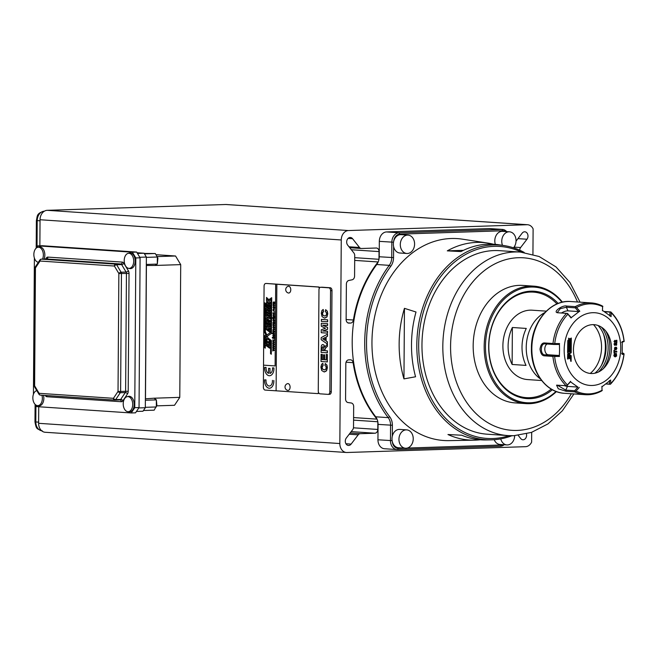 <?xml version="1.0" encoding="UTF-8"?>
<svg xmlns="http://www.w3.org/2000/svg" width="657" height="657" viewBox="0 0 657 657"><rect width="100%" height="100%" fill="white"/><g stroke="black" fill="none" stroke-linecap="round" stroke-linejoin="round"><path stroke-width="0.99" d="M525.953 403.62A58.867 45.653 93.8 0 1 484.225 344.104A58.867 45.653 93.8 0 1 530.314 286.091A58.867 45.653 -86.2 0 1 533.845 286.156L522.841 285.417A58.867 45.653 93.8 0 0 519.301 285.352A58.867 45.653 -86.2 0 0 473.221 343.365A58.867 45.653 -86.2 0 0 514.948 402.881L525.953 403.62A58.867 45.653 93.8 0 0 529.493 403.677A58.867 45.653 -86.2 0 0 556.438 391.58M562.022 302.261A57.947 44.947 93.8 0 0 530.881 287.052A57.947 44.947 -86.2 0 0 485.474 346.395A57.947 44.947 -86.2 0 0 530.076 402.798A57.947 44.947 93.8 0 0 556.036 391.424M533.845 286.156A58.867 45.653 -86.2 0 1 562.441 302.163M558.163 303.452A53.808 41.736 93.8 0 0 530.856 291.182A53.808 41.736 93.8 0 0 488.685 346.288A53.808 41.736 93.8 0 0 530.1 398.668A53.808 41.736 93.8 0 0 552.373 389.732M556.947 303.945A52.889 41.021 -86.2 0 0 530.273 292.069A52.889 41.021 93.8 0 0 488.824 346.231A52.889 41.021 93.8 0 0 529.534 397.707A52.889 41.021 -86.2 0 0 551.231 389.075M590.241 373.447A30.345 23.537 -86.2 0 0 601.549 347.348A30.345 23.537 93.8 0 0 593.517 324.648M128.214 411.684A7.539 4.747 -91.9 0 1 123.212 403.825A7.539 4.747 88.1 0 1 127.721 396.606A7.539 4.747 88.1 0 1 132.714 404.466A7.539 4.747 -91.9 0 1 128.214 411.684L130.817 411.602M43.477 395.317A7.818 4.919 -91.9 0 1 43.838 398.364A7.818 4.919 88.1 0 1 39.165 405.854A7.818 4.919 88.1 0 1 37.868 405.615A7.539 4.747 -91.9 0 1 32.85 397.764A7.539 4.747 88.1 0 1 36.8 390.611M41.933 395.21A7.539 4.747 88.1 0 1 42.352 398.397A7.539 4.747 -91.9 0 1 37.843 405.615L40.455 405.533M38.377 262.291A7.539 4.747 -91.9 0 1 33.852 254.448A7.539 4.747 88.1 0 1 38.352 247.229A7.539 4.747 88.1 0 1 43.354 255.088A7.539 4.747 -91.9 0 1 42.565 259.113M131.326 253.216L128.723 253.298A7.818 4.919 -91.9 0 1 130.02 252.986A7.818 4.919 -91.9 0 1 135.202 261.125A7.818 4.919 88.1 0 1 130.529 268.606A7.818 4.919 88.1 0 1 129.232 268.376A7.539 4.747 -91.9 0 1 124.214 260.517A7.539 4.747 88.1 0 1 128.723 253.298A7.539 4.747 88.1 0 1 133.716 261.158A7.539 4.747 -91.9 0 1 129.207 268.376L131.819 268.294M272.515 367.863L273.912 367.961A7.358 4.632 -91.9 0 1 273.944 368.692A7.358 4.632 -91.9 0 0 273.912 367.961L272.515 367.863A5.149 3.244 -91.9 0 1 269.953 373.455L269.994 368.429L268.598 368.339L268.565 373.365A5.149 3.244 88.1 0 1 266.052 368.166A5.149 3.244 -91.9 0 1 266.093 367.435L264.705 367.337A7.358 4.632 88.1 0 0 264.664 368.076A7.358 4.632 88.1 0 0 269.534 375.738A7.358 4.632 -91.9 0 0 269.551 375.738A7.358 4.632 -91.9 0 0 273.944 368.692A7.358 4.632 88.1 0 1 269.534 375.738L269.534 375.738M264.705 367.337L266.093 367.435A5.149 3.244 -91.9 0 0 266.069 368.166A5.149 3.244 -91.9 0 0 268.565 373.357M269.452 388.23A7.358 4.632 -91.9 0 0 269.46 388.23A7.358 4.632 -91.9 0 0 273.854 381.191A7.358 4.632 -91.9 0 0 273.838 380.452L273.821 380.452A7.358 4.632 88.1 0 1 273.846 381.191A7.358 4.632 -91.9 0 1 269.452 388.23L269.452 388.23A7.358 4.632 -91.9 0 1 264.574 380.567A7.358 4.632 -91.9 0 1 264.607 379.836L266.019 379.927A5.149 3.244 -91.9 0 0 265.978 380.658A5.149 3.244 -91.9 0 0 269.378 386.029A5.149 3.244 -91.9 0 0 272.45 381.093A5.149 3.244 -91.9 0 0 272.425 380.362M264.615 379.836L266.019 379.927A5.149 3.244 88.1 0 0 265.962 380.658A5.149 3.244 -91.9 0 0 269.386 386.029M273.698 326.554L274.454 327.383L273.657 326.554L273.098 327.301L273.821 328.13L274.38 327.383M273.673 326.094L272.86 327.285L273.632 326.094L274.61 327.531L273.838 328.59L272.934 327.285M273.706 319.425L274.503 320.255L273.706 319.425L273.148 320.173L273.87 321.002L274.503 320.255M273.723 318.965L272.91 320.156L273.682 318.965L274.659 320.402L273.887 321.462L272.91 320.156M273.78 315.138L274.536 315.976L273.895 316.715L273.172 315.886L273.739 315.138L274.462 315.976L273.895 316.715M273.755 314.678L272.942 315.869L273.714 314.678L274.692 316.14L273.912 317.175L273.016 315.869M273.838 306.573L274.593 307.402L273.953 308.149L273.238 307.32L273.797 306.573L274.519 307.41L273.953 308.149M273.813 306.113L273 307.304L273.772 306.113L274.749 307.575L273.977 308.609L273 307.304M500.741 438.876A9.198 7.137 93.8 0 0 506.917 444.929A9.198 7.137 93.8 0 0 514.677 435.673M494.212 439.705A9.198 7.137 93.8 0 0 499.969 444.461L506.917 444.929M495.353 244.363A9.198 7.137 93.8 0 1 494.803 240.758A9.198 7.137 -86.2 0 1 502.564 231.354L509.512 231.814A9.198 7.137 -86.2 0 0 501.751 241.226A9.198 7.137 93.8 0 0 502.49 245.332M513.495 247.82A9.198 7.137 93.8 0 0 516.041 240.766A9.198 7.137 -86.2 0 0 509.512 231.814M506.687 231.625A9.198 7.137 93.8 0 0 502.474 229.433A9.198 7.137 93.8 0 0 501.923 229.424L399.054 232.783L399.85 234.122A7.909 6.135 93.8 0 0 393.699 241.316A9.198 7.137 -86.2 0 0 393.354 244.067A9.198 7.137 93.8 0 0 393.625 246.63A9.198 7.137 93.8 0 0 399.883 253.011L406.831 253.479A9.198 7.137 93.8 0 0 414.592 244.067A9.198 7.137 -86.2 0 0 408.063 235.124A9.198 7.137 -86.2 0 0 400.302 244.535A9.198 7.137 93.8 0 0 406.831 253.479M502.474 229.433L489.966 228.595A9.198 7.137 -86.2 0 0 489.416 228.587L386.538 231.937L399.054 232.783A9.198 7.137 93.8 0 0 391.843 242.203L391.736 257.593A11.038 8.557 -86.2 0 1 389.256 265.354L390.784 266.282A108.167 83.891 93.8 0 0 389.732 416.768A12.327 9.559 93.8 0 1 392.377 425.251L392.295 436.24A9.198 7.137 -86.2 0 0 391.991 438.819A9.198 7.137 93.8 0 0 392.303 441.553A9.198 7.137 93.8 0 0 398.52 447.762L405.476 448.23A9.198 7.137 93.8 0 0 413.237 438.827A9.198 7.137 -86.2 0 0 406.708 429.875A9.198 7.137 -86.2 0 0 398.947 439.287A9.198 7.137 93.8 0 0 405.476 448.23M521.428 252.14A96.209 74.619 93.8 0 0 494.08 246.35A96.209 74.619 -86.2 0 0 418.681 344.876A96.209 74.619 -86.2 0 0 492.734 438.531A96.209 74.619 93.8 0 0 509.101 435.665M524.212 252.444A97.564 75.67 93.8 0 0 504.133 245.587A97.564 75.67 93.8 0 0 493.276 244.938A97.564 75.67 -86.2 0 0 416.817 344.325A97.564 75.67 -86.2 0 0 491.091 439.853A97.564 75.67 -86.2 0 0 491.921 439.829A97.564 75.67 93.8 0 0 511.902 435.739M513.618 435.706A91.98 71.342 -86.2 0 1 508.099 435.607L487.248 434.203A91.98 71.342 -86.2 0 1 422.04 341.213A91.98 71.342 -86.2 0 1 494.048 250.572A91.98 71.342 -86.2 0 1 499.566 250.67L520.426 252.066L539.126 256.509L556.019 266.931L569.956 282.51L580.082 302.163M480.316 439.763A98.985 76.779 -86.2 0 1 475.339 440.133A98.985 76.779 -86.2 0 1 474.502 440.157A98.985 76.779 -86.2 0 1 447.959 434.523L461.789 435.23A97.992 76.007 93.8 0 0 486.098 439.944L491.091 439.853M474.502 440.157L448.977 440.633A101.178 78.47 -86.2 0 1 371.961 341.566A101.178 78.47 -86.2 0 1 451.244 238.507A101.178 78.47 -86.2 0 1 462.503 239.181L487.732 243.065A98.985 76.779 93.8 0 0 476.719 242.4A98.985 76.779 93.8 0 0 447.294 250.859L460.968 251.574A97.992 76.007 -86.2 0 1 488.299 244.174A97.992 76.007 -86.2 0 1 499.205 244.831L504.133 245.587M493.448 244.232A98.985 76.779 93.8 0 0 487.732 243.065M541.639 380.518L527.571 379.574A34.764 26.97 -86.2 0 1 502.892 345.771A34.764 26.97 -86.2 0 1 532.227 310.203L546.296 311.147M512.378 327.498A34.764 26.97 93.8 0 0 508.107 346.116A34.764 26.97 -86.2 0 0 512.123 364.471L512.378 327.498L526.282 328.434A34.764 26.97 -86.2 0 0 522.011 347.052A34.764 26.97 93.8 0 0 526.027 365.399L512.123 364.471M544.932 312.518A36.792 28.538 93.8 0 0 526.232 347.496A36.792 28.538 93.8 0 0 540.473 378.974M603.192 368.774A29.434 22.831 -86.2 0 0 609.877 347.98A29.434 22.831 93.8 0 0 605.729 331.013M603.282 368.692A29.434 22.831 -86.2 0 0 609.901 347.98A29.434 22.831 93.8 0 0 605.811 331.112M611.462 348.473A24.465 18.979 -86.2 0 1 604.736 367.197A24.465 18.979 -86.2 0 1 584.385 371.558A24.465 18.979 -86.2 0 1 573.454 349.705A24.465 18.979 -86.2 0 1 586.06 326.365A24.465 18.979 -86.2 0 1 607.052 332.787A24.465 18.979 -86.2 0 1 611.462 348.473M598.075 325.502A29.434 22.831 -86.2 0 1 606.05 347.717A29.434 22.831 -86.2 0 1 594.872 373.217M601.533 327.219A29.434 22.831 -86.2 0 1 608.136 347.857A29.434 22.831 -86.2 0 1 598.527 371.969M603.446 333.953A35.297 27.38 -86.2 0 1 605.393 347.225A35.297 27.38 -86.2 0 1 601.327 365.563M544.341 355.831C542.091 355.716 540.654 353.458 540.005 349.072M605.828 383.975L610.082 384.255M557.185 385.109L565.767 390.118L566.071 391.276L574.67 391.851A45.99 35.667 -86.2 0 0 585.231 394.693L564.47 393.305A45.99 35.667 -86.2 0 1 531.833 348.58A45.99 35.667 -86.2 0 1 570.637 301.53C550.172 299.485 531.02 322.866 531.423 348.522C530.84 371.64 545.983 392.541 564.47 393.305M566.071 391.276L558.286 388.78L556.561 385.174L566.038 385.692A45.99 35.667 -86.2 0 1 552.907 356.406L544.308 355.823L544.94 354.879L553.876 355.478L553.654 356.184M564.166 350.009A36.431 28.259 -86.2 0 1 592.713 312.699A36.431 28.259 -86.2 0 1 620.758 348.169A36.431 28.259 -86.2 0 1 592.203 385.47A36.431 28.259 -86.2 0 1 564.166 350.009M622.286 341.509L622.195 354.394M611.224 312.806A45.07 34.952 -86.2 0 1 624.01 341.312L622.228 341.517M611.076 316.666L611.224 312.732M602.453 310.383L611.084 316.543M602.6 306.589L602.444 310.506M579.803 311.246L576.567 307.435M570.982 317.29L570.974 317.848L579.696 311.122L578.374 311.59M567.853 314.153L571.081 317.972M559.583 343.562L554.648 343.57M558.68 355.421L559.329 356.447L559.559 350.017L559.419 343.562L558.754 344.498M526.446 433.907A4.418 3.425 -86.2 0 1 526.602 435.254A4.418 3.425 -86.2 0 1 522.882 439.771A4.418 3.425 -86.2 0 1 520.73 438.556L518.225 435.394M516.032 241.176L522.159 233.161A4.418 3.425 -86.2 0 1 524.861 231.798A4.418 3.425 -86.2 0 1 527.99 236.085A4.418 3.425 -86.2 0 1 526.971 239.238L517.971 238.631M288.357 292.997A3.416 2.143 -91.9 0 0 290.772 289.778A3.416 2.143 -91.9 0 0 288.144 286.288A3.49 3.49 0 0 0 288.357 292.997M287.676 390.381A3.416 2.143 -91.9 0 0 290.09 387.154A3.416 2.143 -91.9 0 0 287.462 383.663A3.49 3.49 0 0 0 287.676 390.381M44.093 259.063A7.818 4.919 88.1 0 0 44.84 255.056A7.818 4.919 -91.9 0 0 39.658 246.917A7.818 4.919 -91.9 0 0 38.377 247.229M40.373 246.975A7.818 4.919 -91.9 0 0 39.806 247.188M130.743 253.044A7.818 4.919 -91.9 0 0 130.168 253.257M128.23 411.684A7.818 4.919 88.1 0 0 129.536 411.923A7.818 4.919 88.1 0 0 134.2 404.433A7.818 4.919 -91.9 0 0 129.027 396.294A7.818 4.919 -91.9 0 0 127.737 396.606M129.741 396.352A7.818 4.919 -91.9 0 0 129.166 396.565M136.656 252.066L132.369 252.206L135.802 257.946L140.089 257.807L136.656 252.066L42.237 245.726L37.95 245.866L36.661 247.796M139.046 407.554L134.759 407.693L131.244 412.966L135.531 412.826L139.046 407.554L140.089 257.807M131.244 412.966L36.825 406.626L35.848 404.999M34.386 258.037L33.433 394.249M132.369 252.206L37.95 245.866M134.759 407.693L135.802 257.946M39.297 405.574A7.818 4.919 -91.9 0 0 39.88 405.747M129.659 411.635A7.818 4.919 -91.9 0 0 130.242 411.816M130.661 268.327A7.818 4.919 -91.9 0 0 131.244 268.499M157.122 256.6L175.55 256L180.708 264.623L154.986 265.461L157.31 264.089L157.36 257.01L155.282 253.528L144.212 253.446M146.363 257.363L157.36 257.01L157.894 258.283L157.31 264.089L146.314 264.451M145.378 398.824L154.058 398.208L156.366 399.883L156.867 405.197L154.19 410.157L143.456 410.51M145.369 400.236L156.366 399.883L156.317 406.962L145.32 407.324M154.986 265.461L146.314 265.494M146.412 265.74L145.484 398.487M137.477 253.446L144.08 253.232L146.371 257.059L139.769 257.273M138.791 407.931L145.32 407.718L142.971 411.241L136.451 411.446M154.058 398.208L179.78 397.362L174.507 405.287L156.662 405.862M155.972 254.686L175.55 256M180.708 264.623L179.78 397.362M145.32 407.718L146.371 257.059M144.08 253.232L137.067 252.756M67.351 247.41L62.883 247.114M144.466 253.881L155.282 253.528M320.616 287.257A2.759 1.733 -91.9 0 1 320.723 287.265L328.837 287.807A2.759 1.733 -91.9 0 1 330.553 290.681L329.847 391.728A2.759 1.733 -91.9 0 1 328.204 394.372A2.759 1.733 -91.9 0 1 328.089 394.372L319.984 393.822A2.759 1.733 -91.9 0 1 318.267 390.956L318.965 289.901A2.759 1.733 -91.9 0 1 320.616 287.257L322.045 287.216A2.759 1.733 88.1 0 1 322.152 287.216L330.266 287.758A2.759 1.733 88.1 0 1 331.982 290.632L331.276 391.687A2.759 1.733 88.1 0 1 329.633 394.323A2.759 1.733 88.1 0 1 329.518 394.323L328.311 394.364M351.199 431.624L374.909 433.218L360.225 433.694A3.679 2.85 93.8 0 0 358.196 434.835L351.117 444.091A4.418 3.425 -86.2 0 1 348.415 445.454A4.418 3.425 -86.2 0 1 345.483 442.687A4.418 3.425 -86.2 0 1 346.313 438.014L352.669 429.703A3.679 2.85 93.8 0 0 353.523 427.075L353.671 406.543A3.679 2.85 93.8 0 0 351.208 402.987L348.038 402.552A3.679 2.85 -86.2 0 1 345.582 398.988L345.828 363.625A3.679 2.85 93.8 0 1 348.711 359.864L350.329 359.806A3.679 2.85 93.8 0 1 350.551 359.814A3.679 2.85 93.8 0 1 353.113 362.672A109.448 84.893 93.8 0 0 376.995 419.141L353.589 417.573M531.694 432.322L531.628 442.128A9.198 7.137 93.8 0 1 525.526 446.678L346.921 452.501A9.198 7.137 93.8 0 1 346.37 452.484L45.152 432.265A9.198 7.137 -86.2 0 1 38.623 423.313L38.738 406.757M519.753 250.177A3.679 2.85 93.8 0 1 520.607 247.549L526.971 239.238M378.301 261.675A3.679 2.85 93.8 0 1 378.095 261.962A109.448 84.893 93.8 0 0 353.409 320.016A3.679 2.85 93.8 0 1 350.583 323.063L348.966 323.113A3.679 2.85 93.8 0 1 348.744 323.113A3.679 2.85 93.8 0 1 346.132 319.532L346.379 284.169A3.679 2.85 93.8 0 1 348.892 280.449L352.07 279.808A3.679 2.85 93.8 0 0 354.583 276.08L354.723 255.557A3.679 2.85 93.8 0 0 353.901 252.986L347.66 245.086A4.418 3.425 -86.2 0 1 347.003 240.142A4.418 3.425 -86.2 0 1 350.403 237.481A4.418 3.425 -86.2 0 1 352.554 238.688L359.502 247.484A3.679 2.85 93.8 0 0 361.301 248.494A3.679 2.85 93.8 0 0 361.522 248.494L376.206 248.018A3.679 2.85 93.8 0 1 376.428 248.018A3.679 2.85 93.8 0 1 379.04 251.598L378.982 259.26M374.909 433.218A3.679 2.85 93.8 0 0 377.791 429.448L377.849 421.901M39.863 245.8L40.044 219.742A9.198 7.137 -86.2 0 1 47.255 210.322L225.86 204.499A9.198 7.137 -86.2 0 1 226.41 204.516L527.628 224.735A9.198 7.137 93.8 0 0 527.07 224.727L348.473 230.55A9.198 7.137 93.8 0 0 341.262 239.969L339.841 443.541A9.198 7.137 93.8 0 0 346.37 452.484M532.934 254.308L533.114 228.882A9.198 7.137 93.8 0 0 527.628 224.735M317.438 393.559L317.939 393.543A2.759 1.733 -91.9 0 0 318.045 393.551A2.759 1.733 -91.9 0 0 318.9 393.149M319.762 287.659A2.759 1.733 -91.9 0 0 318.678 286.986L266.545 283.479A2.759 1.733 -91.9 0 0 266.438 283.479A2.759 1.733 -91.9 0 0 266.331 283.487M567.788 313.52L566.375 313.356M553.843 343.866L552.808 343.537M554.837 343.578L553.679 343.841M567.352 313.405L567.985 314.309M544.793 343.849L544.39 342.946L552.997 343.521A45.99 35.667 -86.2 0 1 566.548 313.364L557.522 312.732M570.982 317.323L567.385 313.455M575.762 306.991L575.286 307.837L566.35 307.238L560.232 308.691L557.53 312.247L558.08 312.798M566.704 306.063C562.606 304.717 551.88 312.428 557.982 312.789M561.456 313.019A5.519 1.971 155.8 0 1 567.976 310.86L578.439 311.566L575.286 307.837M604.637 311.853L610.92 312.034M610.353 311.919L610.887 312.108L610.353 311.919M610.591 311.927L604.103 311.492M611.215 312.896L610.879 311.985C618.377 319.524 622.795 329.329 624.15 341.41M621.653 342.396L624.142 341.509M601.919 386.833L610.64 380.107M601.927 386.308L602.017 390.168M601.171 390.931L602.297 390.447L601.171 390.931M575.212 391.515L574.456 391.802M575.105 391.597L576.115 391.014M574.703 390.718L577.914 387.088L567.451 386.382L565.767 390.118L574.703 390.718L575.171 391.58M567.451 386.382A5.519 1.503 24.2 0 1 564.223 385.569M547.133 343.997A5.519 3.474 -91.9 0 0 544.85 349.984A5.519 3.474 -91.9 0 0 548.242 354.772L544.94 354.879M553.876 355.478L558.713 355.47L548.242 354.772M545.014 343.857L553.95 344.457L553.744 343.808M552.709 356.357L553.991 355.979M554.557 356.439L559.493 356.447M570.637 381.29L567.352 385.018M577.848 387.063L570.531 381.84M575.984 391.161L579.269 387.449M601.911 386.71L602.017 390.315M610.731 383.598L610.632 379.992M622.138 354.402L623.945 354.18M575.696 306.975L576.698 307.591M602.625 306.121L602.453 310.786M602.6 306.745L602.625 306.096M610.419 384.238L605.992 383.844M609.482 384.074L609.384 380.551M540.005 349.187C540.654 344.958 542.124 342.88 544.431 342.946M567.976 310.86L566.35 307.238L566.671 306.063L575.269 306.638A45.99 35.667 -86.2 0 1 591.399 302.926A45.99 35.667 -86.2 0 1 601.96 305.768L591.399 302.926L570.637 301.53M570.284 358.936L568.083 357.802L568.075 359.116L567.664 358.903L567.697 353.918L568.757 354.46L567.714 352.522L567.796 340.457L568.19 341.977L570.391 343.11L570.391 343.668L568.19 342.543L568.124 352.3L568.855 353.63L570.81 352.39L570.908 338.823L569.841 339.546L570.407 340.605L568.666 339.71L568.675 338.158L569.857 338.979L571.311 338.035L571.212 352.752L569.093 354.09L571.188 355.716L571.147 361.35L570.785 356.028L568.108 354.649L568.083 357.26L570.284 358.394L570.284 358.936L568.083 357.86M568.075 359.116L567.664 358.903M567.697 353.918L567.549 358.894M567.714 352.522L568.601 354.378M567.796 340.457L567.599 352.513M570.391 343.668L568.19 342.593M570.793 338.905L570.695 352.382L568.822 353.573M570.407 340.605L568.666 339.71M568.675 338.158L568.551 339.702M571.311 338.035L569.857 338.897M568.108 354.698L570.67 356.02L570.637 361.145M569.644 356.989L568.56 355.388L568.543 356.965L570.292 357.86L570.301 356.283L569.923 356.086L569.644 356.989M569.143 356.71L569.266 356.266M570.292 357.86L568.428 356.956L568.56 355.388M569.791 357.071L569.923 356.086M570.333 351.265L570.342 350.707L568.592 349.811L569.019 350.592L568.584 351.405L570.325 352.3L569.134 351.142L570.333 351.265L569.512 350.895M570.325 352.3L568.584 351.405M568.584 350.863L568.469 351.396M568.592 350.37L568.469 350.854M568.592 349.811L568.477 350.362M570.342 350.165L568.486 349.261L568.609 347.701L568.601 349.269L570.342 350.165L570.35 348.596L568.609 347.701M569.077 348.538L569.849 349.36M569.972 348.949L569.077 348.489L569.964 349.417L569.857 348.941M570.358 348.095L568.494 347.183L568.51 345.278L570.375 346.182L570.366 346.781L569.332 346.247L569.208 346.962L570.358 348.095L568.502 346.65M570.366 346.781L569.373 346.321M568.51 345.878L568.625 345.286M568.937 346.518L568.625 345.878M570.375 345.705L568.51 344.802L568.642 343.25L568.634 344.81L570.375 345.705L570.383 344.145L568.642 343.25M569.11 344.112L569.882 344.884M569.997 344.941L569.11 344.063L569.997 344.941M570.399 342.625L568.535 341.722L568.666 340.203L568.65 341.73L570.399 342.625L570.407 341.098L568.666 340.203M569.126 341.032L569.906 341.829M570.021 341.443L569.126 340.983L570.021 341.895L569.906 341.435M616.406 353.523L616.636 355.995L615.379 356.866L614.615 356.661L613.966 355.158L614.796 353.622L614.673 355.88L616.094 355.823L616.282 354.624L615.773 354.254L615.765 355.076L615.182 355.084L615.198 353.548L616.406 353.523L615.198 353.548M615.297 355.092L615.313 353.556M615.166 356.858L613.983 355.995L613.852 355.15L614.796 353.622M615.166 356.119L615.979 355.815L616.011 354.246M614.517 350.362L614.509 351.405L616.8 351.331L616.792 352.045L614.509 352.119L614.5 353.17L614.032 353.179L613.942 350.37L614.517 350.362L613.942 350.37M614.032 353.179L614.057 350.378M614.509 351.405L616.8 351.331M614.665 349.253L615.182 347.717L616.036 347.167M615.905 350.05L616.044 347.882L614.722 349.951L614.862 347.307L614.476 348.678L614.911 349.163L615.584 347.323L616.471 347.323L616.874 348.555L615.905 350.05L615.987 347.89M614.837 340.326L614.106 341.484L614.796 342.625L613.991 341.476L614.895 340.334M616.258 341.533L616.266 340.277L616.874 340.269L616.381 340.285L616.373 341.64L614.952 340.334M614.911 342.634L614.968 341.96C614.747 341.016 615.379 341.238 616.857 342.65L616.742 342.642C615.264 341.229 614.632 341.008 614.853 341.952M614.788 343.217L615.379 343.701C614.008 343.332 613.819 343.882 614.804 345.36L614.689 345.352C613.704 343.882 613.893 343.324 615.256 343.693M615.297 343.545L616.052 343.02M615.379 343.701L616.036 343.02L616.652 343.332L616.677 344.974L615.995 345.352L615.938 344.703C616.25 343.603 616.102 343.537 615.494 344.498L614.771 344.72M614.656 349.943L614.862 347.307M614.804 345.36L614.886 344.728M615.067 344.44L615.494 344.498M615.938 344.703L616.061 344.711C616.365 343.611 616.217 343.545 615.609 344.506C616.217 343.545 616.365 343.611 616.061 344.711L616.118 345.36M614.952 341.016L614.541 341.492L614.96 341.96M616.857 342.65L616.874 340.269M545.047 354.879C539.939 355.092 540.259 342.913 545.129 343.866M554.746 356.439L553.596 356.151M570.531 381.816L566.876 385.659M566.851 385.708L567.492 384.862M610.723 383.45L610.369 384.288M621.579 353.425L623.353 353.211L622.269 353.137M624.051 353.86L623.353 353.211M609.836 316.05L609.983 312.215M558.787 344.449L553.95 344.457M567.287 385.61L565.866 385.675M609.852 384.238L610.386 384.205L609.852 384.238M601.755 305.792L602.88 306.4M575.877 307.279L575.056 306.663M404.449 308.338L416.012 312.009A97.992 76.007 93.8 0 0 415.561 376.773L403.956 378.884A98.985 76.779 -86.2 0 1 404.449 308.338L403.956 378.884M376.748 264.508L389.256 265.354A109.448 84.893 93.8 0 0 388.197 417.63A11.038 8.557 -86.2 0 1 390.562 425.235L390.455 440.625A9.198 7.137 93.8 0 0 396.984 449.569L384.476 448.731A9.198 7.137 -86.2 0 1 377.947 439.788L378.054 424.389A11.038 8.557 93.8 0 0 375.681 416.793A109.448 84.893 -86.2 0 1 376.748 264.508A11.038 8.557 93.8 0 0 379.22 256.756L393.543 257.618L393.625 246.63M396.984 449.569A9.198 7.137 93.8 0 0 397.534 449.585L500.412 446.226A9.198 7.137 93.8 0 0 504.165 444.74M386.538 231.937A9.198 7.137 -86.2 0 0 379.327 241.357L379.22 256.756M500.412 446.226L501.234 444.994A7.909 6.135 93.8 0 0 502.876 444.658M505.529 231.551A7.909 6.135 93.8 0 0 502.728 230.771L399.85 234.122M393.699 241.316A9.198 7.137 -86.2 0 1 401.115 234.656L408.063 235.124M390.784 266.282A12.327 9.559 93.8 0 0 393.543 257.618M392.295 436.24A9.198 7.137 -86.2 0 1 399.752 429.415L406.708 429.875M392.303 441.553A7.909 6.135 93.8 0 0 398.356 448.353L404.326 448.156M501.234 444.994L407.283 448.058M463.44 250.333L447.294 250.859M323.523 311.467L322.62 312.141L322.341 313.455L322.817 315.245L324.755 316.042L326.069 315.483L326.578 313.783L326.266 312.42L325.272 311.541L325.667 309.652L327.17 311.213L327.646 313.841L326.784 316.978L324.476 318.078L322.102 316.658L321.273 313.29L321.963 310.424L323.244 309.496L323.523 311.467L322.48 313.455L322.957 315.245L324.829 316.033M325.667 309.652L327.309 311.213L327.786 313.832L326.923 316.978L324.87 318.078M321.47 319.409L327.638 319.819L327.621 321.79L321.314 321.388L321.47 319.409M322.702 330.964L327.556 331.292L327.547 333.115L321.232 332.713L321.257 329.757L325.478 328.27L321.281 326.25L321.298 323.277L327.613 323.687L327.597 325.511L322.587 325.19L327.58 327.457L327.572 329.362L322.562 330.972L327.416 331.292L327.4 333.124M322.759 325.199L327.58 327.457M327.539 334.142L327.523 336.285L326.118 337.041L326.094 340.958L327.482 341.862L327.326 343.956L321.183 339.726L321.199 337.632L327.539 334.142M324.845 350.666L327.424 350.846L327.408 352.817L321.092 352.407L321.306 345.984L321.905 344.884L322.883 344.523L324.024 345.245L324.583 347.216L327.465 344.022L327.449 346.379C325.823 347.422 324.952 348.851 324.845 350.666L327.276 350.846L327.26 352.817M322.825 344.523L324.172 345.245L324.698 346.937M326.348 354.427L327.391 354.493L327.342 361.925L321.035 361.514L321.084 354.279L322.275 354.345L322.234 359.609L323.458 359.691L323.49 354.805L324.681 354.87L324.64 359.765L326.168 359.872L326.348 354.427M323.154 365.317L322.25 365.99L321.963 367.304L322.439 369.103L324.386 369.891L325.691 369.333L326.2 367.641L325.888 366.269L324.903 365.391L325.289 363.502L326.792 365.062L327.268 367.69L326.406 370.827L324.106 371.928L321.725 370.507L320.895 367.14L321.585 364.274L322.866 363.346L323.154 365.317L322.102 367.304L322.587 369.094L324.451 369.883M325.289 363.502L326.931 365.062L327.408 367.69L326.554 370.827L324.492 371.928M323.006 365.325L322.727 363.354M327.391 354.493L327.202 361.925M321.084 354.279L322.275 354.345M322.127 354.345L322.094 359.609L323.458 359.699M323.49 354.805L324.681 354.87M324.533 354.879L324.501 359.773L326.168 359.888M326.209 354.427L327.252 354.501M327.326 344.022L327.449 346.379M327.309 346.387C325.675 347.422 324.813 348.859 324.706 350.674M322.957 346.567L322.341 347.52L322.16 350.501L323.729 350.608L323.671 347.372L322.948 346.567L322.201 347.52L322.16 350.501M323.729 350.592L322.3 350.501M327.391 334.142L327.523 336.285M327.383 336.285L325.979 337.049L325.946 340.958L327.482 341.862M327.342 341.862L327.326 343.956M324.911 340.186L322.776 338.798L324.928 337.673M322.636 338.807L324.911 340.285L324.928 337.599L322.776 338.798M321.298 323.277L327.613 323.687M327.465 323.687L327.457 325.519M327.441 327.465L327.572 329.362M327.424 329.362L322.562 330.972M327.638 319.819L327.482 321.799M321.33 319.409L327.498 319.828M323.384 311.467L323.104 309.504M273.361 305.144L273.567 301.965M273.123 305.546L273.181 302.146L274.757 302.048L273.279 302.877L274.741 303.624L273.271 304.446L274.733 305.661L273.131 305.144M274.741 304.068L273.583 304.002M274.749 302.491L273.64 302.425M274.733 305.661L273.049 305.546M274.002 308.609L273.074 307.304M273.632 309.307C273.903 310.991 274.084 310.991 274.158 309.307L274.199 308.889M273.985 311.163L273.131 310.474L273.558 309.307C273.838 310.991 274.01 310.991 274.092 309.307L273.944 311.163L273.337 310.95L272.983 309.899L273.526 308.864M273.558 309.307C273.838 310.991 274.01 310.991 274.092 309.307L274.158 309.307M274.429 312.371L274.437 311.861M273.32 313.709L273.123 312.666M273.066 314.112L273.057 312.675L274.675 313.775L274.667 314.227L273.066 313.709M274.667 314.227L272.992 314.12M273.912 317.175L272.942 315.869M274.265 317.939L274.642 317.471L274.429 318.382L273.181 318.653L272.45 317.824M272.614 318.284L272.376 317.824L273.041 317.413M274.33 318.39L273.181 318.325M272.967 317.865L272.967 317.413L273.189 317.873L274.642 317.462M274.298 317.939L274.462 317.503M273.033 318.637L272.548 318.284M274.437 320.255L273.936 320.994M273.912 321.462L272.983 320.156M273.222 325.125L273.427 321.946M272.983 325.519L273.041 322.127L274.618 322.02L273.14 322.85L274.601 323.605L273.131 324.427L274.593 325.634L272.992 325.125M274.601 324.049L273.484 323.983M274.61 322.464L273.46 322.398M274.593 325.634L272.918 325.527M273.854 328.13L274.454 327.383M273.838 328.59L272.86 327.285M273.189 330.816L273.411 329.091M272.942 331.218L273.041 329.239L274.569 329.165L273.09 330.077L274.552 331.333L272.951 330.816M274.56 329.609L273.501 329.551M274.552 331.333L272.877 331.218M273.484 332.754L274.544 331.703L273.682 333.083L274.536 333.912L272.212 333.756L272.22 333.304L273.608 333.395L272.869 331.695L273.484 332.754L274.544 331.769M272.934 332.278L272.942 331.818M272.285 333.756L272.294 333.313M273.542 333.395L272.869 332.278M274.536 333.912L272.212 333.756M273.526 334.848L273.517 336.351M273.813 336.852L272.877 335.538L273.649 334.397M273.821 336.392L274.092 334.47M273.985 334.889L274.56 335.637L273.772 336.852L272.803 335.538L273.764 334.397L273.747 336.392L274.059 334.889M274.125 337.632L274.511 337.164L274.289 338.076L273.041 338.347L272.318 337.517M272.483 337.977L272.244 337.517L272.901 337.107M274.199 338.084L273.049 338.018M272.827 337.55L272.836 337.098L273.049 337.567L274.503 337.148M274.158 337.632L274.322 337.197M272.893 338.33L272.409 337.977M274.24 339.48L274.248 338.971M272.86 343.496L274.191 342.568L272.869 341.919L274.166 341.016L272.885 339.915M272.877 341.451L274.166 341.008L272.885 340.31M272.869 341.919L272.803 341.451M274.191 342.568L272.803 341.919M272.86 343.061L274.125 342.568M272.811 340.318L272.811 339.874L274.486 340.819L273.189 341.73L274.47 342.823L272.786 343.529L272.795 343.061M272.836 347.208L274.166 346.272L272.844 345.623L274.141 344.72L272.86 343.619M272.852 345.155L274.141 344.711L272.852 344.022M272.844 345.623L272.778 345.163M274.166 346.272L272.77 345.623M272.836 346.765L274.1 346.28M272.786 344.022L272.786 343.578L274.462 344.531L273.164 345.434L274.445 346.526L272.762 347.233L272.762 346.765M272.811 350.912L274.141 349.976L272.819 349.327L274.117 348.424L272.836 347.323M272.819 348.867L274.117 348.415L272.827 347.725M272.819 349.327L272.754 348.867M274.141 349.976L272.745 349.327M272.811 350.468L274.068 349.984M272.762 347.725L272.762 347.29L274.429 348.235L273.131 349.138L274.421 350.238L272.737 350.945L272.737 350.468M267.391 305.472L267.391 304.388L269.148 305.694L269.148 306.778L267.391 305.472M266.553 302.442L266.528 306.088L269.879 308.585M267.391 304.388L269.222 305.686L269.148 306.778M266.479 302.384L269.904 304.93L269.879 308.634L266.455 306.088L266.479 302.384M269.091 314.169L267.333 312.863L267.342 311.845L269.099 313.151L269.091 314.169L269.173 313.151L267.342 311.845M266.496 309.825L266.471 313.561L269.83 316.058M266.43 309.776L266.405 313.561L269.83 316.116L269.855 312.321L266.43 309.776M269.813 318.653L267.859 317.2L268.228 318.275L267.53 318.9L269.797 320.591L269.789 321.897L266.364 319.351L266.372 318.045L266.997 317.774L266.397 314.711L269.822 317.257L269.813 318.711L267.785 317.208M269.789 321.84L266.43 319.343L266.438 318.045L267.07 317.774L266.463 314.76M269.017 325.026L267.259 323.72L267.268 322.587L269.025 323.893L269.017 325.026L269.099 323.893L267.268 322.587M266.422 320.624L266.397 324.377L269.756 326.874M266.356 320.575L266.323 324.386L269.756 326.931L269.781 323.121L266.356 320.575M266.389 325.741L266.307 327.046L266.315 325.691L269.74 328.237L269.731 329.592L268.204 328.451L269.731 329.543M266.381 327.046L267.227 327.671L266.372 328.245L266.364 329.559L269.715 332.056M268.204 328.451L267.383 329.05L269.723 330.791L269.715 332.105L266.29 329.559L266.299 328.245L267.153 327.671L266.307 327.046M266.29 339.267L266.266 343.044L269.625 345.541M268.984 341.262L268.877 343.751L268.36 342.051L267.613 341.5L267.604 342.749L267.013 342.24L267.038 339.825L266.225 339.217L266.2 343.044L269.625 345.59L269.649 341.763L268.91 341.213L268.877 343.751M267.686 341.55L267.604 342.749M267.99 300.931L267.489 299.526L267.99 300.931L268.072 299.904L267.489 299.526M264.615 335.522L264.533 347.569L265.264 348.111M264.845 302.885L264.64 332.089L266.693 337L264.541 335.472L264.459 347.569L265.264 348.169L265.354 344.982L269.608 348.144M265.28 344.982L269.608 348.202L269.616 346.871L265.297 343.66L265.338 337.32L270.684 341.238L270.594 353.671L271.3 354.189M271.694 297.736L268.828 299.674L266.512 297.432L266.487 301.185L269.912 303.739L269.92 302.335L268.803 301.037L270.898 299.518L270.668 332.426L266.816 335.013L265.379 331.637L265.543 307.961L269.863 311.172L269.871 309.817L265.551 306.605L265.592 303.493L264.771 302.828L264.574 332.089L266.619 337M266.586 297.49L266.561 301.185L269.912 303.682M270.898 299.518L270.741 332.426L266.816 335.013M265.543 307.961L269.863 311.114M270.684 341.238L270.528 353.671L271.3 354.246L271.39 340.564L268.064 338.084L267.284 336.187L271.448 333.395L271.694 297.687L268.828 299.674M265.338 337.32L270.61 341.246M269.97 373.455L270.002 368.429L268.598 368.339M266.545 283.479L275.677 284.169L275.119 365.924L275.677 284.169L276.852 284.243L276.096 390.808L265.1 390.069A2.759 1.733 88.1 0 1 263.383 387.195L263.539 365.152M275.111 365.924L263.523 365.144L264.073 286.148A2.759 1.733 -91.9 0 1 265.724 283.504A2.759 1.733 -91.9 0 1 265.83 283.504M276.835 284.243L317.963 287.002A2.759 1.733 -91.9 0 1 319.359 288.218M276.096 390.808L317.224 393.568A2.759 1.733 -91.9 0 0 317.331 393.568A2.759 1.733 -91.9 0 0 318.596 392.615M573.922 393.937L562.326 410.847L547.905 423.937L531.423 432.413L513.84 435.706L508.099 435.607A91.98 71.342 -86.2 0 1 442.9 342.609A91.98 71.342 -86.2 0 1 514.899 251.976A91.98 71.342 -86.2 0 1 520.426 252.066M577.47 301.99A86.461 67.055 93.8 0 0 518.34 257.716A86.461 67.055 93.8 0 0 450.579 346.264A86.461 67.055 93.8 0 0 517.133 430.425A86.461 67.055 93.8 0 0 571.311 393.757M601.369 390.981A45.99 35.667 -86.2 0 1 585.231 394.693C590.963 395.054 596.49 393.773 601.796 390.866M576.624 307.501A45.07 34.952 -86.2 0 1 602.6 306.655M554.722 343.57A45.07 34.952 -86.2 0 1 567.911 314.218M35.1 404.367L34.977 421.843L35.798 421.958A9.198 7.137 93.8 0 0 41.719 430.828M44.019 211.201A3.679 2.316 88.1 0 1 44.265 211.168C36.102 213.262 37.482 216.531 36.381 220.473L37.203 220.596L37.022 247.254M35.921 405.114L35.798 421.958L38.632 422.147M44.43 211.168L44.265 211.168A3.679 2.316 88.1 0 1 44.413 211.176A9.198 7.137 93.8 0 0 37.203 220.596L40.036 220.785M41.062 259.236A1.84 1.158 88.1 0 1 41.399 259.145A1.84 1.158 88.1 0 1 41.473 259.154L46.466 258.989L120.814 263.983L115.813 264.139A1.84 1.158 -91.9 0 1 116.626 264.738L121.627 264.574A1.84 1.158 -91.9 0 0 120.814 263.983A1.84 1.429 93.8 0 0 122.259 262.094A3.679 2.316 88.1 0 1 123.886 263.285A1.84 0.944 149.1 0 1 121.627 264.574L126.111 272.072L121.11 272.228L116.626 264.738A1.84 0.944 -30.9 0 0 114.375 266.028A1.84 1.429 -86.2 0 1 115.813 264.139L41.473 259.154A1.84 1.429 -86.2 0 0 40.028 261.034A1.84 1.076 -146.3 0 1 39.921 259.967L35.338 266.857A1.84 1.076 -146.3 0 0 35.445 267.925L35.035 267.859L34.205 385.766L34.616 385.823A1.84 0.944 149.1 0 0 34.468 386.718L38.952 394.216A1.84 0.944 149.1 0 1 39.108 393.321A1.84 1.429 93.8 0 0 40.406 395.112L114.753 400.097A1.84 1.429 93.8 0 1 113.447 398.314A1.84 1.076 33.7 0 0 115.689 399.62L120.272 392.73A1.84 1.076 33.7 0 1 118.03 391.424L120.617 391.457L121.446 273.55A1.84 1.158 88.1 0 0 121.11 272.228A1.84 0.944 -30.9 0 0 118.86 273.526L114.375 266.028L40.028 261.034L35.445 267.925L34.616 385.823L39.108 393.321L113.447 398.314L118.03 391.424L118.86 273.526L129.035 273.419L128.205 391.326A3.679 2.316 88.1 0 1 127.515 393.88L122.925 400.762A3.679 2.316 88.1 0 1 121.282 401.731A1.84 1.429 -86.2 0 0 119.976 399.941L119.935 399.941A1.84 1.158 88.1 0 1 119.861 399.941L115.008 400.097M128.205 391.326L125.618 391.293A1.84 1.158 -91.9 0 1 125.273 392.566L120.272 392.73A1.84 1.158 -91.9 0 0 120.617 391.457L125.618 391.293L126.448 273.394A1.84 1.158 88.1 0 0 126.111 272.072A1.84 0.944 149.1 0 0 128.37 270.774A3.679 2.316 88.1 0 1 129.035 273.419M127.515 393.88A1.84 1.076 -146.3 0 0 125.273 392.566L120.691 399.456L115.689 399.62A1.84 1.158 88.1 0 1 114.934 400.105A1.84 1.158 88.1 0 1 114.86 400.105A1.84 1.429 93.8 0 1 114.753 400.097A1.84 1.84 0 0 0 114.934 400.105L119.935 399.941A1.84 1.429 -86.2 0 1 119.976 399.941M123.886 263.285L128.37 270.774M38.952 394.216A1.84 1.84 0 0 0 40.406 395.112A1.84 1.429 93.8 0 0 40.52 395.112L114.647 400.088M122.925 400.762A1.84 1.076 -146.3 0 0 120.691 399.456A1.84 1.158 88.1 0 1 119.935 399.941M46.327 258.989A1.84 1.158 88.1 0 1 46.401 258.989A1.84 1.158 88.1 0 1 46.466 258.989A1.84 1.429 93.8 0 0 47.912 257.101L122.259 262.094M46.581 395.522A1.84 1.429 -86.2 0 1 46.934 396.738L121.282 401.731M46.442 258.989A1.84 1.076 33.7 0 0 46.269 258.07A3.679 2.316 88.1 0 1 47.912 257.101M46.934 396.738A3.679 2.316 88.1 0 1 45.308 395.555L45.234 395.432M45.637 259.014L46.269 258.07M329.847 391.728L331.276 391.687M330.553 290.681L331.982 290.632M320.723 287.265L322.152 287.216M328.837 287.807L330.266 287.758M520.607 247.549L514.061 247.106M348.53 323.088L348.966 323.113M350.583 323.063L347.898 322.883M352.554 238.688L348.111 238.392M359.502 247.484L348.998 246.777M378.974 259.293L354.706 257.667M351.339 249.742L379.04 251.598M351.117 444.091L345.927 443.738M358.196 434.835L349.204 434.236M360.225 433.694L350.132 433.02M377.816 421.753L353.573 420.127M353.466 427.814L377.791 429.448M341.262 239.969L40.044 219.742M339.841 443.541L38.623 423.313M348.473 230.55L47.255 210.322M527.07 224.727L225.86 204.499M602.017 390.258A45.07 34.952 -86.2 0 1 576.041 391.104M567.418 384.945A45.07 34.952 -86.2 0 1 554.631 356.439M623.92 354.18A45.07 34.952 -86.2 0 1 610.731 383.54M375.681 416.793L388.197 417.63L389.732 416.768M378.054 424.389L392.377 425.251M377.947 439.788L392.122 440.65M489.416 228.587L501.923 229.424L502.728 230.771M379.327 241.357L393.51 242.219M397.534 449.585L398.356 448.353M353.409 320.016L346.132 319.524M353.113 362.672L346.058 362.204M318.678 286.986L317.963 287.002M378.095 261.962L354.69 260.394M127.721 396.606L130.324 396.524M38.352 247.229L40.964 247.147M36.381 220.473L36.192 248.157M34.977 421.843C35.675 425.876 36.291 427.855 36.833 427.789C36.48 428.463 38.311 429.497 42.327 430.902M46.368 259.137L41.399 259.145A1.84 1.84 0 0 0 39.921 259.967M35.338 266.857A1.84 1.84 0 0 0 35.035 267.859M34.205 385.766A1.84 1.84 0 0 0 34.468 386.718M328.204 394.372L329.633 394.323M610.41 384.246C617.982 376.272 622.532 366.204 624.06 354.033M361.301 248.494L349.738 247.714M266.438 283.479L265.724 283.504M318.045 393.551L317.331 393.568"/></g></svg>
